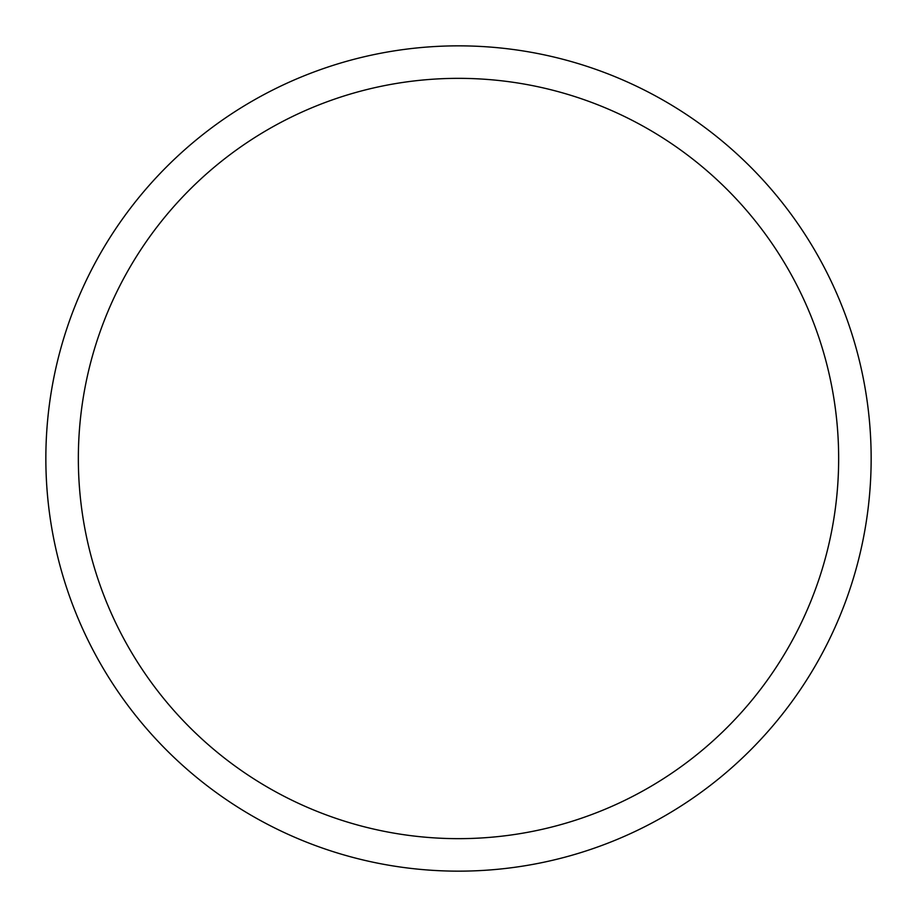<?xml version="1.0" encoding="UTF-8"?>
<svg xmlns="http://www.w3.org/2000/svg" width="917" height="917" viewBox="0 0 917 917"><rect width="100%" height="100%" fill="white"/><g stroke="black" fill="none" stroke-linecap="round" stroke-linejoin="round"><path stroke-width="1.38" d="M458.5 45.85A412.65 412.65 0 0 1 871.15 458.5A412.65 412.65 0 0 1 458.5 871.15A412.65 412.65 0 0 1 45.85 458.5A412.65 412.65 0 0 1 458.5 45.85M458.5 838.654A380.154 380.154 0 0 1 78.346 458.5A380.154 380.154 0 0 1 458.5 78.346A380.154 380.154 0 0 1 838.654 458.5A380.154 380.154 0 0 1 458.5 838.654"/></g></svg>

